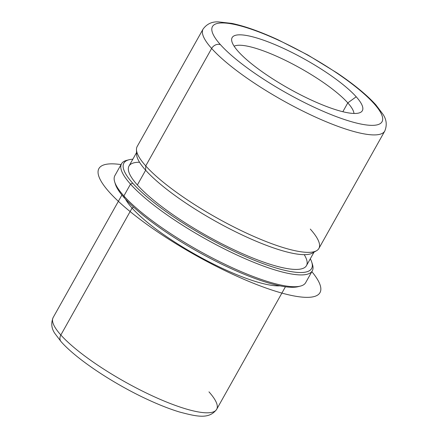 <?xml version="1.0" encoding="UTF-8"?>
<svg xmlns="http://www.w3.org/2000/svg" width="438" height="438" viewBox="0 0 438 438"><rect width="100%" height="100%" fill="white"/><g stroke="black" fill="none" stroke-linecap="round" stroke-linejoin="round"><path stroke-width="0.66" d="M279.931 285.839A93.759 20.931 -150.7 0 1 205.838 260.161A93.759 20.931 -150.7 0 1 132.079 208.066A11.136 9.088 138.2 0 0 133.585 207.108A11.136 9.088 -41.8 0 1 132.079 208.066A93.759 20.931 -150.7 0 1 125.58 199.219A93.759 20.931 29.3 0 0 132.079 208.066A93.759 20.931 29.3 0 0 205.838 260.161A93.759 20.931 29.3 0 0 279.931 285.839M314.008 252.189L306.463 265.631A101.747 22.716 -150.7 0 1 232.392 249.03A101.747 22.716 -150.7 0 1 137.368 184.984L145.651 170.223A101.747 22.716 29.3 0 0 238.754 233.344A101.747 22.716 29.3 0 0 314.177 251.686M136.886 152.194A101.747 22.716 29.3 0 0 145.651 170.223L137.368 184.984A101.747 22.716 -150.7 0 1 129.002 166.046L136.547 152.599M316.57 250.717L312.497 253.054A101.747 22.716 -150.7 0 1 234.795 231.406A101.747 22.716 -150.7 0 1 145.651 170.223L145.739 165.909A104.178 23.258 29.3 0 0 237.013 228.554A104.178 23.258 29.3 0 0 316.57 250.717A104.178 23.258 29.3 0 0 310.307 229.09M136.47 149.648A104.178 23.258 29.3 0 0 145.739 165.909L145.651 170.223A101.747 22.716 -150.7 0 1 136.596 154.34L136.47 149.648M356.214 96.787A74.657 16.666 -150.7 0 1 360.704 112.287A74.657 16.666 -150.7 0 1 303.687 96.404A74.657 16.666 -150.7 0 1 238.272 51.509A74.657 16.666 -150.7 0 1 231.631 39.853A74.657 16.666 -150.7 0 1 282.225 47.802A74.657 16.666 -150.7 0 1 356.214 96.787L347.799 102.881L356.214 96.787A74.657 16.666 29.3 0 0 268.467 41.999A74.657 16.666 29.3 0 0 238.272 51.509A74.657 16.666 29.3 0 0 326.02 106.297A74.657 16.666 29.3 0 0 356.214 96.787M353.964 113.458A69.45 15.505 29.3 0 0 347.799 102.881A69.45 15.505 29.3 0 0 287.383 61.331A69.45 15.505 29.3 0 0 234.138 46.214A69.45 15.505 -150.7 0 1 287.383 61.331A69.45 15.505 -150.7 0 1 347.799 102.881A69.45 15.505 -150.7 0 1 353.964 113.458M310.301 258.787A107.649 24.035 -150.7 0 1 248.483 257.84A107.649 24.035 -150.7 0 1 132.703 183.194A107.649 24.035 -150.7 0 1 132.845 159.202A107.649 24.035 29.3 0 0 129.046 159.755A107.649 24.035 29.3 0 0 132.703 183.194A107.649 24.035 29.3 0 0 243.9 255.852A107.649 24.035 29.3 0 0 311.807 262.318A107.649 24.035 29.3 0 0 310.301 258.787M139.53 162.252A101.747 22.716 29.3 0 0 137.368 184.984A101.747 22.716 29.3 0 0 248.861 256.411A101.747 22.716 29.3 0 0 304.218 254.664M311.807 262.318L312.497 264.547A109.385 24.419 -150.7 0 1 243.49 257.971A109.385 24.419 -150.7 0 1 130.508 184.141L132.703 183.194L130.508 184.141A109.385 24.419 -150.7 0 1 126.785 160.33L129.046 159.755M115.084 183.035A107.649 24.035 29.3 0 0 124.419 197.954A107.649 24.035 29.3 0 0 215.71 261.168A107.649 24.035 29.3 0 0 299.209 286.359M312.294 270.843L305.669 282.652A109.385 24.419 -150.7 0 1 226.035 264.804A109.385 24.419 -150.7 0 1 123.877 195.95L130.508 184.141A109.385 24.419 29.3 0 0 232.666 253A109.385 24.419 29.3 0 0 312.294 270.843A109.385 24.419 29.3 0 0 312.097 263.402M123.877 195.95A109.385 24.419 -150.7 0 1 114.887 175.589L121.512 163.785A109.385 24.419 29.3 0 0 130.508 184.141L123.877 195.95A109.385 24.419 29.3 0 0 214.998 259.351A109.385 24.419 29.3 0 0 300.397 286.107L298.136 286.676A107.649 24.035 -150.7 0 1 214.094 260.347A107.649 24.035 -150.7 0 1 124.419 197.954L123.877 195.95L124.419 197.954A107.649 24.035 -150.7 0 1 115.375 184.119L114.685 181.89A109.385 24.419 29.3 0 0 123.877 195.95M127.973 160.073A109.385 24.419 29.3 0 0 121.512 163.785M342.834 111.723L347.799 102.881L342.834 111.723M211.647 48.459A104.178 23.258 29.3 0 0 308.943 114.033A104.178 23.258 29.3 0 0 384.783 131.033A104.178 23.258 -150.7 0 1 308.943 114.033A104.178 23.258 -150.7 0 1 211.647 48.459L145.739 165.909L211.647 48.459A104.178 23.258 -150.7 0 1 203.084 29.072A104.178 23.258 29.3 0 0 211.647 48.459A6.948 5.667 -41.8 0 1 220.445 44.665A97.231 21.708 -150.7 0 1 259.767 32.281A97.231 21.708 -150.7 0 1 374.047 103.636A97.231 21.708 -150.7 0 1 334.72 116.021A97.231 21.708 -150.7 0 1 220.445 44.665A6.948 5.667 138.2 0 0 211.647 48.459M318.875 248.483A104.178 23.258 -150.7 0 1 243.035 231.483A104.178 23.258 -150.7 0 1 145.739 165.909A104.178 23.258 -150.7 0 1 137.176 146.516L203.084 29.072C206.911 23.893 212.069 21.506 218.562 21.9L231.943 23.411C244.787 26.121 260.134 31.574 277.999 39.765L307.843 55.002L337.019 72.927C354.019 84.408 366.978 95.068 375.908 104.906A6.948 5.667 138.2 0 0 374.047 103.636A97.231 21.708 29.3 0 0 259.767 32.281A97.231 21.708 29.3 0 0 220.445 44.665A97.231 21.708 29.3 0 0 334.72 116.021A97.231 21.708 29.3 0 0 374.047 103.636A6.948 5.667 -41.8 0 1 375.908 104.906L382.834 114.083C386.557 119.421 387.203 125.071 384.783 131.033L318.875 248.483M121.906 195.014L53.14 317.55C50.835 323.332 51.47 328.708 55.046 333.685L61.161 341.739C76.732 359.445 114.236 384.241 148.422 399.894C159.75 405.112 170.097 409.147 179.465 411.994C197.16 416.675 209.194 419.467 216.673 409.316A93.759 20.931 -150.7 0 1 148.416 394.019A93.759 20.931 -150.7 0 1 60.849 334.999L132.079 208.066L60.849 334.999A93.759 20.931 -150.7 0 1 53.14 317.55A93.759 20.931 29.3 0 0 60.849 334.999A6.948 5.667 138.2 0 0 61.161 341.739L61.161 341.739A6.948 5.667 -41.8 0 1 60.849 334.999A93.759 20.931 29.3 0 0 148.416 394.019A93.759 20.931 29.3 0 0 216.673 409.316A93.759 20.931 29.3 0 0 208.964 391.862M311.84 271.664A126.746 28.295 -150.7 0 1 279.449 292.392A126.746 28.295 -150.7 0 1 145.011 223.035A126.746 28.295 -150.7 0 1 121.052 164.6M216.673 409.316L285.434 286.78"/></g></svg>
